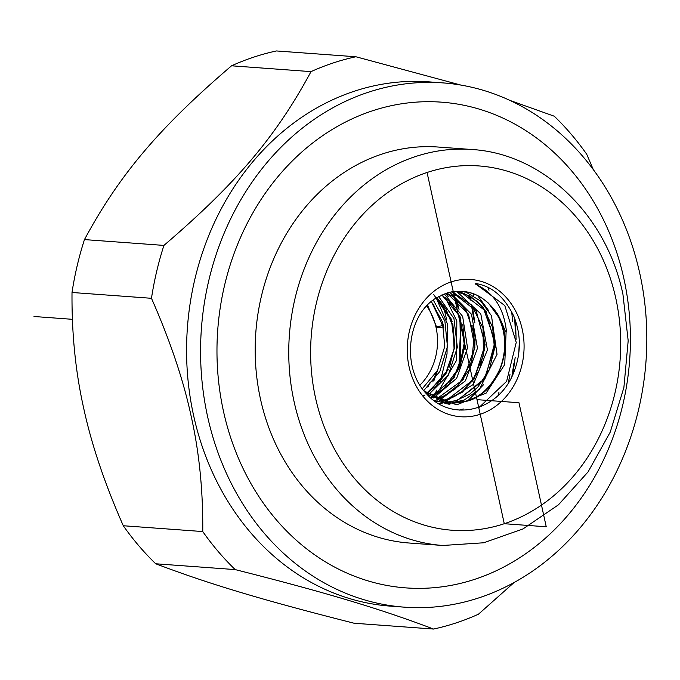 <?xml version="1.0" encoding="UTF-8"?>
<svg xmlns="http://www.w3.org/2000/svg" width="680" height="680" viewBox="0 0 680 680"><rect width="100%" height="100%" fill="white"/><g stroke="black" fill="none" stroke-linecap="round" stroke-linejoin="round"><path stroke-width="1.02" d="M419.942 385.101A55.853 47.362 94.2 0 0 436.041 327.377L443.921 327.947L431.358 301.614L442.467 321.887L444.745 346.4L437.606 370.269L422.322 388.705M436.637 297.712L451.341 319.183L454.758 347.14L445.783 374.229L426.547 393.337L445.765 374.221L454.741 347.14L451.316 319.192L436.628 297.721M446.913 293.029L468.562 314.245L474.912 347.378L463.156 379.721L436.203 399.228M441.873 294.958L460.096 316.769L464.805 347.633L454.172 377.502L431.35 396.661L454.146 377.493L464.78 347.633L460.079 316.778L441.864 294.958M446.896 293.029L468.537 314.245L474.887 347.378L463.123 379.721L436.194 399.219M451.631 291.839L476.229 310.887L485.12 344.717L474.121 379.108L447.414 399.594L436.05 401.642M451.622 291.839L476.212 310.896L485.087 344.726L474.096 379.108L447.381 399.594L441.065 401.106M455.056 291.329L470.279 296.174L483.012 307.105L495.133 341.377L485.239 378.173L457.436 400.333L446.046 402.365L455.43 400.86L469.659 394.162L477.836 387.124L489.243 369.767L494.462 348.899L492.668 327.497L484.219 309.137L477.555 301.597L463.87 293.318L457.258 291.618M461.38 292.502L486.115 311.449L495.116 345.296L484.16 379.772L457.402 400.325L447.5 402.279M506.149 329.469C507.169 339.388 501.993 319.515 496.094 312.077A55.853 47.362 94.2 0 0 495.575 311.329C516.604 339.906 501.041 392.096 467.423 401.064L451.002 403.019L445.468 402.262M496.094 312.077C516.46 340.841 500.718 392.156 467.458 401.072L450.985 403.027L424.796 391.884M436.075 372.988L432.777 381.897M443.181 304.903L446.556 319.379M447.091 323.144L447.287 324.768M447.355 325.397L447.023 354.025L440.206 381.888M436.798 390.091L434.223 395.309M433.619 396.449L432.981 397.604M446.292 293.225L447.363 296.047M448.877 300.466L450.126 304.615M453.458 292.442L454.308 294.814M455.498 298.418L458.039 307.785M459.867 317.195L460.742 354.161L457.665 371.637M468.112 292.502L468.282 293.037M469.047 295.596L470.245 300.016M471.3 304.385L473.977 320.093M475.056 339.711L474.674 349.486M488.274 287.631L489.005 290.25M495.108 345.763L495.031 347.463M514.667 318.342L515.457 333.327M513.944 363.043L511.887 376.533M430.27 382.015L427.856 387.132M473.331 293.853L473.866 295.749M498.992 392.181L498.083 395.309M511.692 311.712L512.669 321.555L511.675 311.678M509.983 374.612L508.342 382.832M437.521 370.43L434.129 380.214L437.521 370.43M446.887 293.08L448.264 296.76L446.887 293.08M449.939 301.801L451.384 306.909L449.939 301.801M454.206 292.706L455.141 295.358L454.206 292.706M456.356 299.124L459.025 309.357L456.356 299.124M460.879 319.762L458.864 369.249L460.879 319.762M470.22 297.517L471.087 300.806L470.22 297.517M472.243 305.839L474.912 322.915L472.243 305.839M515.474 320.569L516.103 339.328L515.474 320.569M515.202 357.127L512.907 374.382L515.202 357.127M518.712 353.863L519.333 342.074M508.274 382.933L509.906 374.799M477.87 285.209L477.411 283.849M473.917 295.962L473.263 293.641M427.89 387.099L430.032 382.508M495.575 311.329C482.528 294.168 466.454 288.023 447.355 292.885L437.036 297.525M437.036 297.457C406.742 314.568 401.124 368.186 426.598 393.916C452.013 423.002 499.035 410.865 513.689 372.589C521.22 353.387 521.229 334.526 513.715 316.013C505.827 299.931 495.813 289.791 483.692 285.6C479.774 284.061 472.056 282.404 477.037 284.962C493.654 293.021 503.379 307.827 506.2 329.409M451.12 281.928A68.825 58.361 -85.8 0 1 522.248 329.375A68.825 58.361 -85.8 0 1 480.216 414.273A68.825 58.361 -85.8 0 1 409.088 366.826A68.825 58.361 -85.8 0 1 451.12 281.928M443.921 327.947A3.026 0.535 167.6 0 1 443.445 327.777A3.026 0.535 167.6 0 1 443.776 327.437L442.782 323.094M443.377 325.397L436.552 326.91A3.026 0.535 167.6 0 1 435.965 327.029M506.209 329.443L504.73 364.531L486.123 393.133L456.739 404.812L427.38 394.74M466.131 292.188L480.717 301.104L491.47 315.716L497.046 354.356L479.451 389.3L464.262 400.019L446.887 403.937M456.781 291.541L480.794 313.879L487.433 349.86L473.348 384.455L443.963 402.407M449.743 292.247L471.504 314.262L477.488 348.177L465.392 380.885L439.212 400.469M437.673 400.936L435.446 401.506M444.337 293.922L462.663 316.429L467.525 347.82L456.662 378.301L433.627 397.962M438.66 296.574L453.942 318.537L457.351 347.31L448.29 375.199L428.425 394.731M433.279 300.067L444.898 321.164L447.457 346.724L439.824 371.475L423.759 390.609M427.592 305.142L436.552 326.91M436.041 327.377A55.853 47.362 94.2 0 0 426.725 306.068M442.782 545.479L409.207 543.023A198.518 168.351 -85.8 0 1 255.748 366.188A198.518 168.351 -85.8 0 1 381.726 154.156A198.518 168.351 -85.8 0 1 438.192 147.042L471.767 149.498A198.518 168.351 94.2 0 0 289.374 335.197A198.518 168.351 94.2 0 0 442.782 545.479L483.701 542.776L523.005 528.929L558.442 504.823L588.056 471.92L610.258 432.08L623.883 387.541L628.184 340.782L622.948 294.38C606.628 215.186 543.303 153.62 471.767 149.498M372.215 110.891A243.517 206.507 -85.8 0 1 441.473 102.161A243.517 206.507 -85.8 0 1 629.714 319.065A243.517 206.507 -85.8 0 1 475.175 579.173A243.517 206.507 -85.8 0 1 405.918 587.894A243.517 206.507 -85.8 0 1 217.676 370.991A243.517 206.507 -85.8 0 1 372.215 110.891A243.517 206.507 -85.8 0 1 441.473 102.161A243.517 206.507 -85.8 0 1 629.714 319.065A243.517 206.507 -85.8 0 1 475.175 579.173A243.517 206.507 -85.8 0 1 405.918 587.894A243.517 206.507 -85.8 0 1 217.676 370.991A243.517 206.507 -85.8 0 1 372.215 110.891M163.922 245.412A291.168 246.917 94.2 0 0 151.47 298.299L72.012 292.485A291.168 246.917 -85.8 0 1 84.456 239.589L163.922 245.412C236.478 183.251 276.021 136.527 311.015 71.621L231.549 65.798A291.168 246.917 -85.8 0 1 276.437 50.949L355.903 56.763A291.168 246.917 94.2 0 0 311.015 71.621M593.317 169.626L586.721 154.258A291.168 246.917 94.2 0 0 554.277 116.22L509.821 100.368M155.737 563.779A291.168 246.917 -85.8 0 1 123.293 525.742L202.759 531.556A291.168 246.917 94.2 0 0 235.195 569.593L155.737 563.779C209.474 584.137 262.803 600.125 354.11 623.237L433.576 629.051A291.168 246.917 94.2 0 0 478.465 614.202L514.097 582.513M202.759 531.556C203.09 490.56 199.206 452.021 191.106 415.956C183.353 379.907 170.144 340.688 151.47 298.299M72.012 292.485C71.672 333.48 75.556 372.019 83.666 408.085C91.409 444.133 104.618 483.352 123.293 525.742M231.549 65.798C158.993 127.968 119.45 174.683 84.456 239.589M442.884 82.892L428.893 81.864A262.837 222.895 94.2 0 0 354.144 91.281A262.837 222.895 94.2 0 0 193.605 415.523A262.837 222.895 94.2 0 0 390.515 606.144L404.506 607.172A262.837 222.895 94.2 0 0 646 361.301A262.837 222.895 94.2 0 0 442.884 82.892A262.837 222.895 94.2 0 0 368.135 92.31A262.837 222.895 94.2 0 0 201.331 373.048A262.837 222.895 94.2 0 0 404.506 607.172M433.576 629.051C379.831 608.693 326.502 592.705 235.195 569.593M355.903 56.763L460.844 85.068M504.279 523.711A182.639 154.887 -85.8 0 1 315.503 397.791A182.639 154.887 -85.8 0 1 427.057 172.49A182.639 154.887 -85.8 0 1 615.825 298.409A182.639 154.887 -85.8 0 1 504.279 523.711L546.244 526.779L518.967 402.73L477.003 399.653L504.279 523.711L427.057 172.49M34 316.498L72.386 319.311M449.846 404.455L433.678 400.256M442.263 403.818L438.872 403.648M482.868 326.017L484.823 347.795L479.553 369.282M478.261 372.096L462.562 392.088L440.988 402.296M472.846 325.286L474.802 347.021L469.557 368.492M468.529 370.753L455.498 388.79L437.537 399.806M462.8 324.471L464.814 345.874L459.833 367.081L448.46 385.024L432.276 397.111M431.358 397.536L430.67 397.842M433.772 294.627L452.217 321.75M452.787 323.748L454.767 345.567L449.48 367.115M448.281 369.733L427.091 393.754M425.025 394.961L422.858 396.091M477.037 284.962L504.789 305.541L516.248 342.414L506.608 381.361L479.196 407.346M463.327 408.995L459.348 410.108M477.564 295.486L488.639 310.632M483.582 384.693L467.721 400.902M464.125 291.983C472.421 292.273 480.59 296.055 488.631 303.331L498.423 316.82C506.149 333.124 506.719 350.319 500.131 368.424C489.447 391.96 473.067 403.495 450.993 403.019M451.579 291.848L453.296 292.383L472.013 305.55L483.004 328.202L483.454 355.351L472.914 380.222L462.119 391.587L453.968 396.814L441.073 401.081M441.754 295.01L450.483 302.396L459.416 316.149L464.618 341.309L459.323 367.26L443.224 389.198L431.341 396.55M446.828 293.054L454.35 297.525L466.25 310.802L474.223 334.653L471.869 360.995L458.762 384.625L445.323 395.344L436.194 399.168M436.492 297.806L439.152 300.271L445.901 308.848L453.305 327.675L454.062 349.001L445.451 374.051L435.82 386.129L426.428 393.236M431.188 301.758L433.508 304.623L443.445 327.777M447.873 324.955L436.245 297.968M432.692 397.443L434.418 396.032M437.214 393.507L456.612 360.204L456.815 320.943L445.162 297.262M443.258 294.967L442.858 294.517M450.985 403.027L424.125 391.068"/></g></svg>
